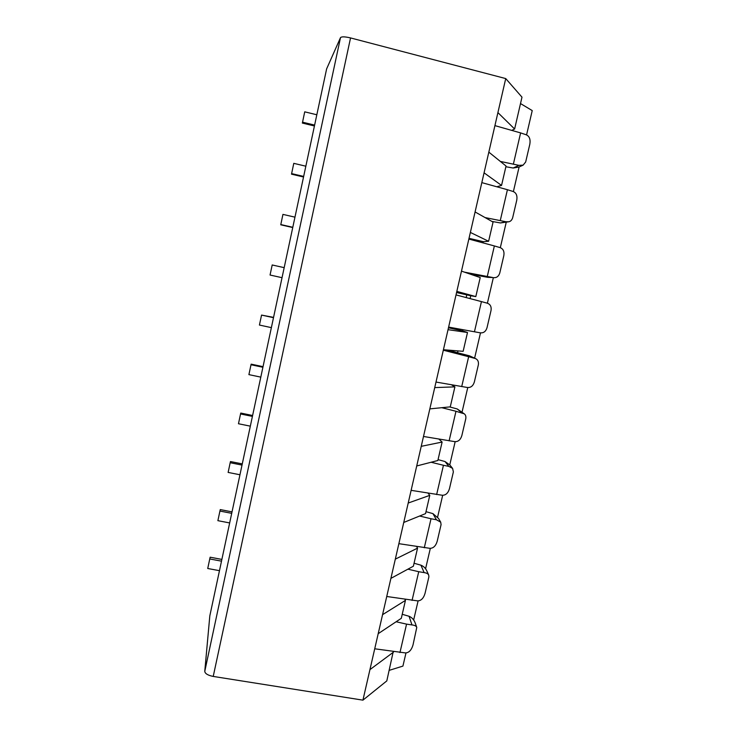 <?xml version="1.0" encoding="UTF-8"?>
<svg xmlns="http://www.w3.org/2000/svg" width="737" height="737" viewBox="0 0 737 737"><rect width="100%" height="100%" fill="white"/><g stroke="black" fill="none" stroke-linecap="round" stroke-linejoin="round"><path stroke-width="1.11" d="M451.293 351.098L451.459 350.379M221.874 559.411L210.156 557.209L209.75 558.959L207.733 568.494L219.469 570.678M221.505 561.161L209.75 558.959M232.026 511.865L220.271 509.589L219.93 511.063L217.885 520.672L229.668 522.938M231.713 513.339L219.93 511.063M242.27 463.895L230.469 461.546L230.193 462.725L228.129 472.426L239.949 474.766M242.022 465.084L230.193 462.725M252.607 415.493L240.769 413.061L240.548 413.964L238.475 423.747L250.331 426.161M252.413 416.396L240.548 413.964M263.035 366.658L251.16 364.152L251.004 364.751L248.903 374.626L260.806 377.123M262.906 367.266L251.004 364.751M273.556 317.38L261.552 315.086L259.433 325.054L271.373 327.633M273.491 317.684L261.552 315.086M284.178 267.651L272.193 264.97L270.055 275.03L282.031 277.692M292.746 227.549L280.751 224.803L282.934 214.393L294.957 217.157M292.792 227.291L280.779 224.545M303.533 177L291.511 174.172L293.777 163.347L305.846 166.203M303.653 176.429L291.603 173.6M314.432 125.981L302.363 123.07L304.722 111.831L316.827 114.769M314.616 125.097L302.529 122.176M389.256 670.338L402.918 666.091L405.995 652.881M413.65 620.01L418.109 600.848M425.571 568.798L430.344 548.31M437.612 517.079L442.688 495.246M449.763 464.863L455.171 441.647M462.071 411.992L467.765 387.524M474.61 358.136L480.496 332.848M487.387 303.229L493.348 277.646M500.312 247.706L506.218 222.334M513.376 191.611L519.106 166.977M526.559 134.945L532.234 110.596L520.515 103.567M457.566 352.719L457.99 350.904M448.474 327.781L462.615 330.895L462.891 329.697M470.068 298.614L470.731 295.749L475.816 296.578L456.829 291.391L505.729 78.573L350.545 37.928C344.953 36.61 341.609 36.509 340.503 37.624L326.629 68.873L209.815 615.892L204.766 671.37L340.503 37.624M475.328 275.878L475.512 275.067M482.956 242.86L483.232 241.662L488.613 241.285L470.381 232.441M466.779 294.855L466.153 297.573L466.779 294.855M458.911 328.969L458.672 330.029L458.911 328.969M453.928 350.572L453.66 351.715L453.928 350.572M479.271 240.732L479.022 241.8L479.271 240.732M393.245 651.563L386.805 680.905L362.926 700.15L213.223 676.428C207.908 675.35 205.098 673.664 204.766 671.37M451.44 384.788L454.904 386.87L450.27 406.861L429.837 408.878L456.829 291.391M429.837 408.878L362.926 700.15M454.904 386.87L434.729 387.598M404.935 599.319L405.451 600.397L401.306 618.306L378.192 633.691M393.466 652.144L369.937 669.62M416.58 546.522L417.557 548.135L413.365 566.219L390.905 578.37M417.557 548.135L395.318 559.143M405.451 600.397L382.558 614.676M428.031 493.145L429.782 495.356L425.544 513.625L403.747 522.459M429.782 495.356L408.206 503.039M438.911 439.114L442.117 442.053L437.852 460.505L416.727 465.968M442.117 442.053L421.232 446.336M496.802 186.774L501.547 185.429L506.043 166.028L488.824 152.126M501.547 185.429L484.071 172.836M511.727 130.385L514.619 129.012L497.908 112.595M505.729 78.573L521.989 97.164L514.619 129.012M488.613 241.285L493.062 222.077L475.089 211.952M483.232 241.662L469.027 238.327M475.816 296.578L480.22 277.563L461.491 271.124M470.731 295.749L456.562 292.552M462.615 330.895L467.498 332.488L448.041 329.669M467.498 332.488L463.14 351.319L443.434 349.725M505.877 166.746L513.192 168.018L518.931 165.346L500.331 161.421M513.394 164.038L520.617 132.909L494.914 125.622M518.931 165.346L523.123 165.143L518.931 167.059L513.192 168.018M523.123 165.143L525.674 161.993L529.829 144.166C530.631 139.219 529.378 136.069 526.052 134.714L520.617 132.909M491.855 221.404L500.432 222.952L505.803 221.726L485.066 217.572M500.276 220.529L507.424 189.713L481.823 182.629M505.803 221.726L508.714 221.782L500.432 222.952M508.714 221.782C510.548 221.487 511.856 220.17 512.648 217.811L516.766 200.16C517.494 195.554 516.195 192.633 512.86 191.408L507.424 189.713M469.856 273.998L487.793 277.342L492.823 277.536L464.43 272.137M487.286 276.449L494.37 245.946L468.861 239.055M492.823 277.536L487.793 277.342M493.901 277.665C496.756 277.812 498.709 276.274 499.76 273.068L503.832 255.601C504.486 251.326 503.141 248.627 499.806 247.521L494.37 245.946M474.435 331.807L481.445 301.608L486.871 303.073C490.225 304.059 491.607 306.528 491.035 310.48L487 327.781C485.766 331.613 483.426 333.281 479.962 332.783L448.63 327.09M481.445 301.608L456.028 294.901M461.712 386.612L468.649 356.717L475.439 358.541C477.816 359.61 478.783 361.701 478.359 364.824L474.361 381.95C473.08 386.022 470.703 387.865 467.23 387.469L436 382.052M468.649 356.717L443.324 350.195M474.075 358.062L469.561 355.86L447.119 350.029M469.561 355.86L475.439 358.541M449.109 440.864L455.982 411.274L464.236 413.807C465.581 414.784 466.106 416.387 465.802 418.625L461.85 435.585C460.514 439.888 458.11 441.905 454.628 441.62L423.499 436.47M455.982 411.274L441.776 407.699M461.408 412.499L457.226 408.952L449.634 406.925M457.226 408.952L464.236 413.807M436.636 494.582L443.444 465.277L448.861 466.401L452.592 468.391L453.375 471.901L449.459 488.686C448.078 493.228 445.636 495.402 442.154 495.236L411.126 490.335M443.444 465.277L431.099 462.246M448.861 466.401L445.01 461.537L438.054 459.63M445.01 461.537L449.846 464.973L452.592 468.391M424.291 547.766L431.025 518.756L436.442 519.769L440.708 522.174L441.076 524.652L437.198 541.28C435.751 546.034 433.292 548.383 429.8 548.319L398.874 543.676M431.025 518.756L419.62 516.029M436.442 519.769L432.923 513.615L425.995 511.681M432.923 513.615L438.533 518.461L440.708 522.174M412.057 600.425L418.727 571.7L424.143 572.612C426.64 572.962 428.169 573.81 428.731 575.182L428.888 576.887L425.046 593.349C423.554 598.333 421.067 600.839 417.566 600.876L386.741 596.491M418.727 571.7L407.902 569.176M424.143 572.612L420.938 565.187L414.056 563.243M420.938 565.187C423.72 566.311 425.746 568.356 427.009 571.304L428.731 575.182M399.951 652.567L406.557 624.128L411.965 624.93C414.673 625.206 416.267 626.054 416.764 627.463L413.015 644.93C411.476 650.126 408.961 652.789 405.451 652.927L374.718 648.79M406.557 624.128L396.128 621.752M411.965 624.93L409.072 616.27L402.236 614.299M409.072 616.27C412.047 617.505 414.148 619.918 415.401 623.511L416.764 627.463M350.545 37.928L213.223 676.428"/></g></svg>
